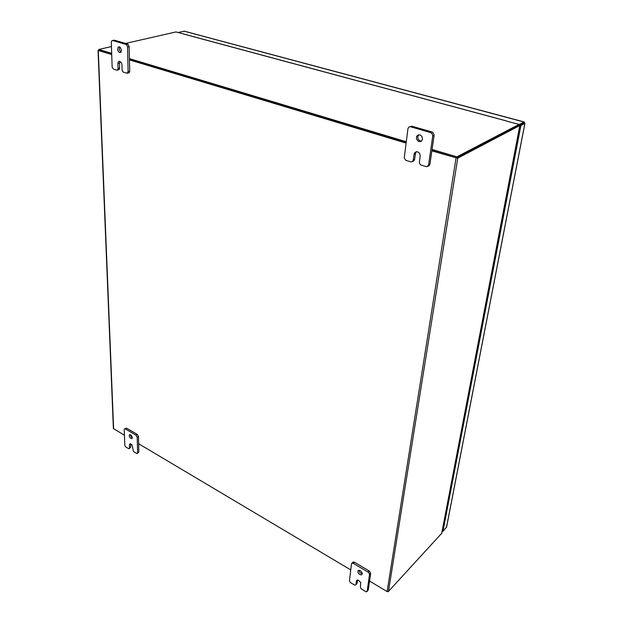 <?xml version="1.0" encoding="UTF-8"?>
<svg xmlns="http://www.w3.org/2000/svg" width="623" height="623" viewBox="0 0 623 623"><rect width="100%" height="100%" fill="white"/><g stroke="black" fill="none" stroke-linecap="round" stroke-linejoin="round"><path stroke-width="0.93" d="M121.018 52.192L119.219 49.708L119.616 46.904M121.54 50.338L120.745 52.449L118.931 52.277L117.591 49.949L118.02 47.262L119.009 46.772L120.099 47.192L121.54 50.338M120.005 61.327L119.515 63.118L117.926 63.507L118.23 62.004L119.133 61.233L121.228 62.432L121.913 64.34L122.131 70.197L122.996 71.918L127.147 73.312L128.136 71.583L129.716 71.178L129.234 72.642L127.224 73.296M129.132 46.686L127.528 47.06L127.03 45.347L125.916 44.373L127.863 44.163L129.117 46.437L129.716 71.178M112.249 40.542L114.359 40.207L112.008 40.635L111.307 41.951L112.163 67.097L113.347 69.067L116.828 70.189L117.692 69.823L118.074 68.46L119.655 68.063L119.188 69.519L117.171 70.165M132.403 437.821L131.048 436.645L130.425 434.667M132.411 437.611L131.811 438.685L130.238 437.992L129.273 436.357L129.459 434.776L131.336 435.298L132.411 437.611M130.69 443.778L129.436 444.767L130.254 443.685L132.068 445.009L133.478 451.496L136.904 453.583L138.851 451.955L137.317 453.497M138.477 436.513L137.224 437.315L135.939 435.181L137.2 434.379L138.47 436.349L138.851 451.955M124.53 428.873L126.664 428.18L124.53 428.873L124.226 429.488L124.818 445.507L125.721 446.917L128.712 448.692L130.783 447.104L129.241 448.638M421.537 141.141L419.816 140.845L418.142 139.147L417.721 136.741L418.726 134.77M422.519 139.202L421.078 141.468L418.508 141.514L416.476 139.03L416.67 136.297L418.446 134.825L420.377 135.051L421.95 136.515L422.519 139.202M416.351 151.732L415.432 153.593L414.069 154.255L414.832 152.549L416.538 151.716L418.002 151.996L419.591 153.445L420.214 155.579L419.349 162.525L419.964 164.192L421.078 165.095L426.685 166.707L429.925 164.114L429.263 165.469L427.448 166.497M434.091 135.323L432.736 135.97L432.3 133.906L430.719 132.644L432.082 132.006L432.853 132.388L434.122 135.027L429.925 164.114M409.218 126.897L411.99 126.204L409.077 126.967L408.01 128.393L404.234 157.829L405.698 160.251L410.869 161.918L412.395 161.614L413.283 160.056L414.645 159.379L413.984 160.75L412.146 161.762M362.267 573.838L359.946 572.685L358.879 570.255M362.259 573.962L361.348 574.967L359.261 574.25L357.976 572.584L358.007 570.66L359.05 570.255L360.756 571.003L362.041 572.669L362.259 573.962M357.423 580.005L356.442 581.01L357.018 580.13L358.124 580.06L360.686 582.404L360.429 587.209L361.067 588.758L366.09 591.842L368.286 589.919L366.939 591.593M370.677 573.409L369.548 574.57L369.198 573.207L368.029 572.046L369.159 570.886L370.685 573.238L368.286 589.919M351.754 563.356L353.148 562.047L354.526 562.281L353.389 563.41L352.221 563.122L351.52 563.768L349.394 580.901L350.476 582.567L354.658 585.052L355.678 584.942L357.111 583.206L355.756 584.872M523.694 123.027L524.862 123.416L524.06 121.999L523.834 122.949L519.621 125.161M524.309 122.863L523.834 122.949M178.131 32.489L184.33 31.259M446.52 527.105L442.93 531.341L520.883 125.503L524.862 123.416L446.442 527.541M124.413 435.251L113.378 428.538L98.029 50.338M98.886 50.331L111.696 54.193L98.823 50.331L98.792 49.482L111.665 53.344M98.816 50.027L98.255 50.494L111.704 54.536M431.848 150.852L457.594 158.203L519.8 125.573L519.037 124.966M441.73 533.296L388.293 591.609L387.195 591.624L369.556 581.134M456.799 157.845L518.912 125.309M506.99 121.228L519.154 124.351L518.975 125.293L456.706 157.899L456.869 156.871L519.154 124.351M183.692 34.125L184.276 34.195M114.359 40.207L127.52 44.007M112.747 40.565L125.916 44.373M127.528 47.06L128.136 71.583M117.926 63.507L118.074 68.46M119.515 63.118L119.655 68.063M126.664 428.18L137.2 434.379M125.402 428.967L135.939 435.181M137.224 437.315L137.605 452.773M129.436 444.767L129.529 447.906M130.69 443.965L130.783 447.104M411.99 126.204L432.082 132.006M410.612 126.819L430.719 132.644M432.736 135.97L428.585 164.799M414.069 154.255L413.283 160.056M415.432 153.593L414.645 159.379M354.526 562.281L369.159 570.886M353.389 563.41L368.029 572.046M369.548 574.57L367.173 591.095M356.442 581.01L355.99 584.358M357.547 579.997L357.111 583.206M519.123 124.989L519.123 124.507M183.956 31.158L524.013 122.022L519.216 124.53M523.966 123.175L519.979 125.262L442.268 530.991L442.93 531.341M519.979 125.262L520.883 125.503M442.47 531.1L442.151 531.442M350.718 569.92L138.656 443.732M129.444 59.878L406.087 143.095M129.436 59.528L406.134 142.698L129.436 59.528M456.706 157.899L431.903 150.439L456.542 157.845M183.692 33.992L176.036 31.929L125.472 43.415M111.439 46.608L98.792 49.482M129.42 58.663L406.266 141.694M432.05 149.427L456.869 156.871M441.637 533.747L519.8 125.573M388.425 591.5L457.757 158.133M387.101 591.57L456.02 158.117M98.294 50.502L113.588 428.819M506.678 121.049L183.886 34.094M524.153 121.991L184.143 31.158M446.543 527.354L524.963 123.299M519.909 125.464L441.746 533.553M184.081 34.094L506.818 121.018"/></g></svg>
